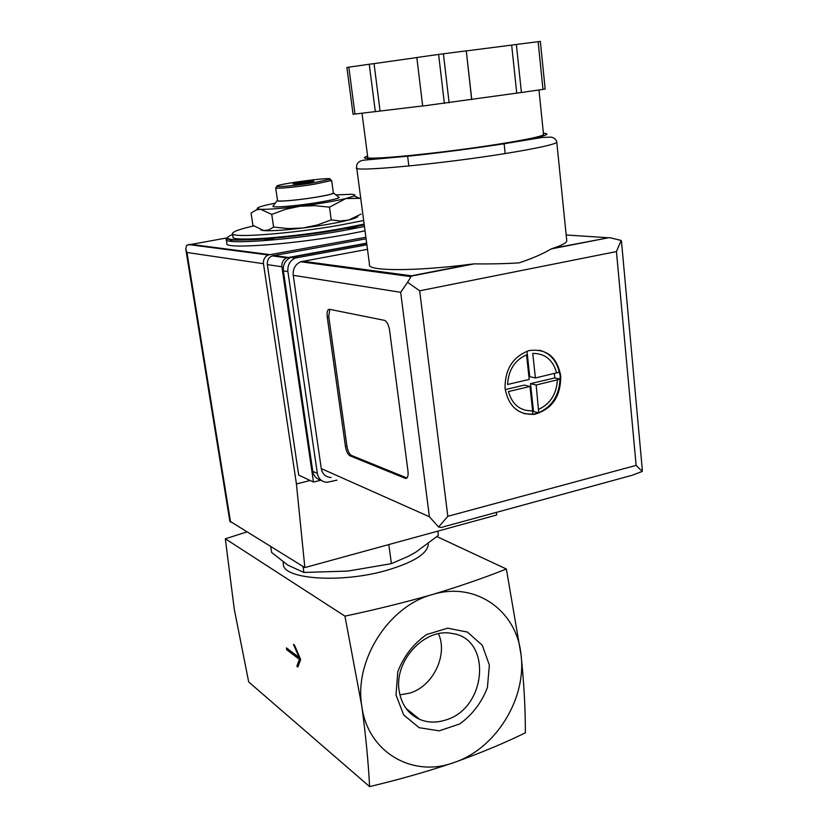 <?xml version="1.0" encoding="UTF-8"?>
<svg xmlns="http://www.w3.org/2000/svg" width="828" height="828" viewBox="0 0 828 828"><rect width="100%" height="100%" fill="white"/><g stroke="black" fill="none" stroke-linecap="round" stroke-linejoin="round"><path stroke-width="1.24" d="M436.967 536.616L506.374 569.012C484.266 577.82 459.592 586.338 432.34 594.556C404.53 602.494 375.394 609.687 344.934 616.135L225.33 538.8L234.241 609.046L248.69 681.941L369.609 786.6C399.055 779.603 427.196 771.582 454.034 762.547C480.312 753.128 504.086 743.223 525.366 732.821C525.418 708.685 523.969 682.707 521.04 654.896C516.962 610.836 475.727 581.059 432.34 594.556C388.787 606.065 354.063 660.237 361.764 705.911C365.707 734.829 368.315 761.729 369.609 786.6M344.934 616.135L361.764 705.911C367.591 752.217 412.572 778.103 454.034 762.547C495.848 748.781 526.815 698.49 521.04 654.896L506.374 569.012M286.436 647.879L286.726 649.732L299.405 659.378L296.838 666.24L297.863 667.026L300.688 659.512L294.478 645.095L293.454 644.339L299.115 657.484L286.436 647.879M273.602 227.058L288.299 228.58L303.007 228C284.221 230.256 271.129 231.126 263.739 230.598L268.841 229.863L273.602 227.058L271.739 214.4L260.561 209.267L256.442 209.846L251.07 213.086L252.913 225.309L263.739 230.598L260.737 229.946M331.241 219.886L340.122 221.014L348.743 220.041C337.265 222.918 322.02 225.568 303.007 228L317.393 224.968L331.241 219.886L329.482 207.166L314.692 205.644L299.912 206.244L285.515 209.308L271.739 214.4M357.768 216.191C358.027 217.112 355.026 218.395 348.743 220.041L360.998 214.09M270.746 546.739L271.636 552.462L287.802 565.12L303.907 572.458L347.957 571.072L391.406 563.651L408.701 556.147L415.811 552.162L438.354 535.426L437.805 531.141M391.406 563.651L388.818 544.565M303.907 572.458L302.996 566.455M438.488 633.72C448.165 654.989 433.065 686.319 409.777 693.098L399.914 694.858M445.599 720.018C436.47 722.968 427.838 722.751 419.672 719.377C408.256 714.109 401.414 704.566 399.148 690.759C393.962 660.951 424.619 627.8 451.55 633.399C492.36 637.922 487.081 708.364 445.599 720.018M396.001 694.94L397.782 671.746C403.795 656.211 413.389 643.811 426.565 634.579L447.555 628.173L467.416 632.064L482.279 645.26L489.358 665.039L487.423 687.55C481.637 702.558 472.415 714.688 459.747 723.951L439.182 730.845L419.165 727.698L403.691 714.937L396.001 694.94M225.33 538.8L246.63 532M428.231 543.675L428.273 544.41C427.424 553.59 413.824 562.16 387.494 570.109C341.602 583.699 281.758 579.3 283.352 563.754L283.072 561.922M363.668 220.476L340.463 225.04C291.052 233.889 228.994 238.433 232.492 233.361C233.206 231.478 240.275 229.004 253.689 225.92M364.144 224.109L340.96 228.714C291.591 237.605 229.563 242.045 233.03 236.87L232.554 233.744M365.044 230.857L344.758 234.831C290.866 244.664 223.105 249.321 226.913 243.473L226.323 239.696M229.822 241.114L233.144 239.737M262.29 240.813L275.02 238.112L262.29 240.813M346.156 228.404L359.104 227.596L346.156 228.404M335.93 194.911L350.554 194.301C354.684 194.425 355.905 194.973 354.208 195.946L359.673 198.347L345.845 198.554L329.482 207.166M294.809 184.137L312.197 181.777M307.55 182.646L292.957 184.002C292.801 183.195 314.754 180.266 313.947 181.208L307.55 182.646M313.926 182.709C297.945 185.327 277.649 187.294 276.935 186.331C273.25 184.53 335.319 176.24 329.823 179.272L313.926 182.709M330.693 179.955L331.417 180.525L314.681 184.158C297.852 186.921 276.48 188.981 275.745 187.946L276.107 187.459M333.353 192.934L333.363 193.069C332.628 193.98 326.998 195.325 316.493 197.116C298.68 200.117 276.314 202.042 277.525 200.521L275.683 187.894M333.301 192.603L333.746 193.203C332.183 194.156 326.501 195.47 316.72 197.116C299.498 200.014 277.618 202.011 277.028 200.769L277.473 200.179M338.259 196.743L339.283 197.54C337.503 198.699 330.869 200.262 319.391 202.218C299.167 205.665 273.468 207.942 272.857 206.4L273.375 205.706M354.208 195.946L345.845 198.554C334.295 201.225 318.987 203.791 299.912 206.244C281.054 208.552 267.941 209.556 260.561 209.267L257.694 208.832C256.152 208.014 259.568 206.638 267.941 204.702L275.248 203.171M286.726 649.732L287.947 649.369L300.378 658.798M299.405 659.378L300.481 659.047M296.838 666.24L298.246 666.002M300.564 659.223L298.07 665.867M299.115 657.484L299.736 657.297M321.078 480.168L313.491 482.062L281.893 266.761C281.561 262.538 283.186 259.568 286.778 257.818L366.669 243.153M409.187 275.486L406.362 276.034M185.762 249.062L229.811 521.143L304.849 567.584L296.424 483.935L263.47 263.718C263.138 259.609 264.722 256.701 268.22 254.993L365.893 237.263M304.849 567.584L496.634 515.016L496.5 512.346M263.47 263.718L186.952 252.488L185.741 249.073L186.704 245.223L227.431 237.822M296.424 483.935L310.189 480.509M313.491 482.062L298.701 475.096L267.33 264.608C266.999 260.499 268.593 257.591 272.101 255.883L366.09 238.785M560.722 375.84C557.037 356.806 546.511 348.381 529.144 350.575C513.039 356.506 505.008 369.04 505.039 388.156C508.423 406.486 518.297 415.19 534.66 414.279C552.214 409.125 560.898 396.312 560.722 375.84M539.349 350.192C549.813 353.007 556.468 360.335 559.304 372.186L560.235 375.736L560.018 379.172C559.21 395.37 552.121 406.548 538.749 412.706L533.004 414.321L523.917 413.638M560.018 379.172L536.151 385.01L538.749 412.706M532.621 410.802L529.982 386.469L508.392 391.572C512.284 404.747 520.367 411.154 532.621 410.802L532.611 414.207M507.595 384.482L529.216 379.41L526.546 354.819C514.716 360.221 508.402 370.106 507.595 384.482M556.644 372.993C552.99 359.89 545.031 353.37 532.756 353.421L535.395 377.972L559.304 372.186M356.733 168.094L369.485 264.422C366.152 271.149 414.217 271.563 471.184 264.194L474.237 263.863C490.352 264.07 505.308 263.739 519.094 262.869C532.435 258.388 543.178 253.73 551.313 248.886L552.866 248.328C561.374 245.533 566.01 243.101 566.787 241.02L566.652 239.654M542.971 89.403L545.166 89.031L540.353 41.4L516.372 44.443L521.402 92.488L542.971 89.403L538.138 41.659M444.367 103.469L438.623 54.42L416.826 57.505L422.684 106.046L521.402 92.488M353.07 114.274L346.891 67.441L353.07 114.274L422.673 105.932M552.866 248.328L609.408 237.605L621.186 240.43L616.436 251.577L419.672 290.794L407.593 282.286L411.485 275.796L471.184 264.194M329.43 309.299C327.464 309.403 326.729 311.939 327.236 316.907L345.442 446.478C346.311 451.363 347.812 454.458 349.933 455.783L405.451 478.408C407.583 478.491 408.432 476.131 407.997 471.329L389.564 330.175C388.653 324.876 387.007 321.616 384.606 320.384L329.43 309.299M331.096 477.497C325.735 477.135 322.465 474.165 321.274 468.596L293.236 275.31C292.75 268.893 295.244 264.38 300.709 261.762L367.487 249.311M336.944 480.147L327.06 482.3C321.75 481.896 318.511 478.936 317.341 473.409L287.896 271.574C287.409 265.188 289.862 260.685 295.286 258.046L366.887 244.788M320.902 480.033C316.42 479.039 313.698 476.141 312.756 471.329L283.373 270.88C282.886 264.546 285.329 260.064 290.711 257.456L366.711 243.422M621.186 240.43L621.6 242.625M642.155 468.099L642.249 471.442L632.085 475.293L442.307 527.157M441.717 527.529L438.581 527.022L429.39 516.744L321.274 468.596M429.39 516.744L400.669 292.305L407.593 282.286M419.672 290.794L447.824 516.31L438.581 527.022M642.249 471.442L636.132 465.388L616.436 251.577M543.489 134.208L543.541 134.705C541.274 136.527 526.639 139.621 499.605 143.968C441.541 153.315 361.329 161.077 367.736 157.082L362.022 113.26M516.724 93.057L511.663 45.105L516.372 44.443M471.763 99.495L466.278 50.912L511.663 45.105M471.681 99.619L466.278 50.912M438.623 54.42L466.185 50.86M380.083 110.993L374.049 63.632L416.836 57.567M375.332 111.677L369.247 64.242L374.049 63.632M346.891 67.441L369.247 64.242M329.761 309.372L328.757 316.606L346.922 446.126C347.801 451.001 349.302 454.096 351.424 455.421L406.952 477.984M534.339 414.186L533.139 414.486M526.991 351.207L529.744 376.657L535.395 377.972M554.377 373.521L554.832 377.92L560.421 379.193M554.832 377.92L530.51 383.654L536.151 385.01M530.51 383.654L533.522 411.475L538.842 412.924M533.522 411.475L532.694 411.682M532.114 414.259L532.984 414.497M505.204 389.615L524.362 385.103L529.982 386.469M364.465 226.479L344.169 230.422C290.214 240.172 222.432 244.974 226.261 239.271L229.004 239.261C231.55 242.004 294.903 237.936 343.413 228.911L364.248 224.864L343.361 228.901C313.212 234.22 275.465 238.702 252.105 239.778C228.466 240.586 221.987 238.816 232.658 234.459M190.161 244.27L269.566 254.6M186.952 252.488L230.588 522.199M281.893 266.761L267.33 264.608M288.113 257.436L273.416 255.51M538.759 409.301C550.341 403.826 556.54 394.056 557.368 379.99M507.243 153.221C440.91 164.13 349.292 172.566 356.661 167.598C356.257 163.758 358.389 161.305 363.068 160.228L410.409 155.974C436.584 153.221 472.788 148.574 502.41 144.041L542.381 137.417L551.282 137.127C554.222 137.81 556.105 139.518 556.913 142.25C554.398 144.527 537.838 148.181 507.243 153.221M556.716 141.526L566.787 241.02M447.824 516.31L636.132 465.388M400.669 292.305L293.236 275.31M317.341 473.409L312.756 471.329M287.896 271.574L283.373 270.88M297.293 257.477L292.708 256.877M607.586 237.708L566.186 234.986M411.485 275.796L302.613 261.224M543.385 133.204C554.087 133.991 540.125 137.562 501.489 143.906C469.269 149.009 426.151 154.412 397.74 156.927C368.729 159.338 358.679 159.038 367.601 156.057M449.128 102.848L443.404 53.768M354.984 114.098L348.805 67.14M328.757 316.606L327.236 316.907M346.922 446.126L345.442 446.478M351.424 455.421L349.933 455.783M406.703 477.901L405.12 478.305M406.01 708.364L419.672 719.377M428.19 543.706L428.273 544.41M276.935 186.331L275.745 187.946M329.823 179.272L331.417 180.525M331.624 180.318L333.363 193.069M277.028 200.769L272.857 206.4M333.746 193.203L339.283 197.54M257.694 208.832L256.432 209.846M188.577 244.55L268.22 254.993M286.778 257.818L272.101 255.883M410.895 276.179L474.237 263.873M551.313 248.897L609.408 237.605M295.286 258.046L290.711 257.456M410.429 276.583L300.709 261.762M621.497 241.486L642.311 469.776M538.976 89.973L543.541 134.705M545.155 89.041L540.342 41.4M407.604 155.995L408.846 165.993M504.097 143.482L505.183 153.553M406.879 478.046L405.451 478.408"/></g></svg>

